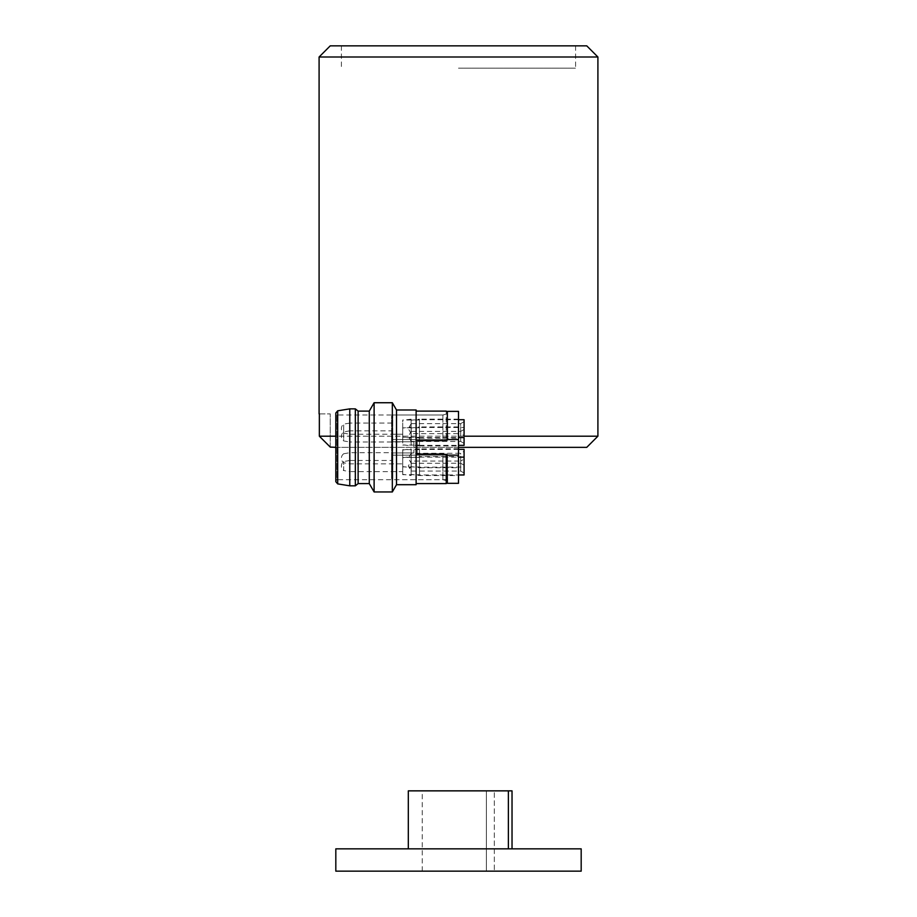 <?xml version="1.0" encoding="UTF-8"?>
<svg xmlns="http://www.w3.org/2000/svg" width="917" height="917" viewBox="0 0 917 917"><rect width="100%" height="100%" fill="white"/><g stroke="black" fill="none" stroke-linecap="round" stroke-linejoin="round"><path stroke-width="0.69" stroke-dasharray="4.58 3.44" d="M358.123 411.103L358.123 483.591M369.276 483.591L369.276 411.103M374.113 491.959L374.113 402.735M355.337 408.867L355.337 485.827M392.327 491.959L392.327 402.735M349.767 408.867L349.767 485.827M396.511 484.703L396.511 409.991M446.235 454.935L442.888 454.041L442.888 479.694L442.888 454.041L416.123 454.041L416.123 483.591L416.123 454.041L442.888 454.041L447.347 455.233C447.347 488.658 447.347 488.658 447.347 455.233C447.347 488.658 447.347 488.658 447.347 455.233L447.347 482.48L447.347 455.233L446.235 454.935L446.235 483.591M447.347 439.461C447.347 403.927 447.347 403.927 447.347 439.461L446.235 439.759C446.235 402.46 446.235 402.46 446.235 439.759L442.888 440.653L416.123 440.653L442.888 440.653L447.347 439.461L447.347 413.808L447.347 439.461M416.123 484.703L416.123 409.991M442.888 454.041L416.123 454.041L416.123 440.653C416.123 402.173 416.123 402.173 416.123 440.653C416.123 402.173 416.123 402.173 416.123 440.653L442.888 440.653L442.888 415L442.888 440.653M335.817 413.005L335.817 481.689M416.123 454.041L416.123 440.653M335.817 413.888L335.817 480.806L336.94 479.694L336.94 415L335.817 413.888M447.347 413.808L442.888 415L336.94 415L336.94 479.694L442.888 479.694L447.347 480.886M402.735 466.054L402.735 474.697L402.735 466.054M419.47 474.697L419.47 457.411L419.47 474.697L402.735 474.697M402.735 458.271L402.735 449.628L402.735 458.271M419.47 466.913L419.47 449.628L419.47 466.913L402.735 466.913M402.735 428.64L402.735 437.283L402.735 428.64M419.47 437.283L419.47 419.997L419.47 437.283L402.735 437.283M402.735 436.423L402.735 427.78L402.735 436.423M419.47 445.066L419.47 427.78L419.47 445.066L402.735 445.066M411.103 474.398L411.103 457.709L411.103 474.41L419.47 475.533L419.47 456.574L419.47 475.533L419.47 456.574L458.5 456.574L458.5 475.533L419.47 475.533L419.47 456.586M458.5 438.12L458.5 419.161L458.5 438.12L419.47 438.12L419.47 419.161L419.47 434.211M458.5 467.75L458.5 448.791L458.5 467.75L419.47 467.75L419.47 448.791L419.47 467.59M458.5 445.903L458.5 426.944L458.5 445.903L419.47 445.903L419.47 426.944L419.47 443.897M349.767 460.483L343.692 461.56A5.571 5.571 0 0 0 343.692 470.559L343.692 461.56L343.692 470.547L349.767 471.625L349.767 460.483L349.767 471.613L402.735 471.625L402.735 460.472L402.735 471.625L391.582 471.625L391.582 460.472L391.582 471.625M402.735 463.761L402.735 452.7L402.735 463.853L391.582 463.853L391.582 452.7L391.582 463.853M402.735 431.918L402.735 423.069L402.735 434.222L391.582 434.222L391.582 423.069L391.582 434.222M402.735 440.813L402.735 430.841L402.735 441.994L391.582 441.994L391.582 430.841L391.582 441.994M458.5 475.533L458.5 456.574M413.888 441.776L413.888 452.929L413.888 441.776L391.582 441.776L413.888 441.776M447.06 455.153L391.582 455.153L391.582 452.929L413.888 452.929L391.582 452.929L391.582 416.123L391.582 478.571L392.694 479.694L392.694 415L392.694 439.541L447.347 439.541L447.347 415L447.347 440.653L447.347 411.378M392.694 439.541L458.5 439.541M417.235 441.776L418.347 440.653L417.235 441.776L417.235 452.929L418.347 454.041L417.235 452.929L417.235 441.776M458.5 411.378L458.5 483.316M458.5 455.153L391.582 455.153L391.582 478.571L391.582 416.123L392.694 415L447.347 415M391.593 455.13L391.593 478.468M418.347 440.653L447.347 440.653L418.347 440.653M447.347 455.153L447.347 479.694L447.347 454.041L418.347 454.041L447.347 454.041L447.347 483.316M447.347 479.694L392.808 479.694L392.808 455.153M411.206 431.586L411.206 425.694L411.206 433.661L460.701 433.661L460.701 425.694L460.701 431.586M411.206 433.661L408.317 428.64L411.206 423.62L411.206 425.694M343.692 424.995L343.692 432.285L343.692 424.995M343.692 431.288L343.692 432.285M411.206 423.62L460.701 423.62L460.701 425.694M349.767 431.918L349.767 425.373L349.767 434.222L402.735 434.222M349.767 425.373L349.767 423.069L391.582 423.069M464.071 432.732L464.071 424.548L464.071 435.621L460.701 433.661M460.701 423.62L464.071 421.671L464.071 424.548M402.735 425.373L402.735 423.058M464.071 421.419L464.071 443.461M402.735 423.746L402.735 435.403L402.735 423.746M411.103 419.161L402.735 420.295L402.735 421.889M411.103 438.12L402.735 436.985L402.735 435.403M419.47 433.879L419.47 423.402L419.47 437.581L458.5 437.569M458.5 419.722L419.47 419.722L419.47 423.402M411.103 423.081L411.103 419.149M411.103 434.211L411.103 438.131M458.5 419.161L419.47 419.161L419.47 423.081M419.47 438.12L411.103 437.008L411.103 420.273L419.47 419.161M411.103 433.558L411.103 423.734M411.206 440.378L411.206 432.457L411.206 441.444L460.701 441.444L460.701 432.457L460.701 440.378M411.206 441.444L408.317 436.423L411.206 431.403L411.206 432.457M343.692 433.649L343.692 439.977L343.692 433.649M343.692 439.977L343.692 439.186M411.206 431.403L460.701 431.403L460.701 432.457M349.767 440.813L349.767 432.022L349.767 441.994L402.735 441.994M349.767 432.022L349.767 430.841L391.582 430.841M460.701 431.403L464.071 429.454L464.071 430.921M460.701 441.444L464.071 443.392L464.071 441.914M402.735 432.022L402.735 430.841M419.47 429.385L419.47 443.461L419.47 427.494L464.071 427.494L464.071 429.385M402.735 429.844L402.735 428.079L411.103 426.944L411.103 445.903L402.735 444.768L402.735 429.844L402.735 443.003M419.47 445.353L419.47 443.461M411.103 443.897L411.103 428.938M458.5 426.944L419.47 426.944L419.47 428.938M419.47 445.903L411.103 444.779L411.103 428.044L419.47 426.944M411.103 443.014L411.103 429.821M411.206 453.342L411.206 463.211L411.206 453.262L460.701 453.262L460.701 463.211L460.701 453.342M411.206 453.262L408.317 458.271L411.206 463.211M343.692 453.846L343.692 453.766A5.571 5.571 0 0 0 343.692 462.776L349.767 463.853L402.735 463.853M411.206 463.291L460.701 463.211M349.767 452.792L349.767 463.761L349.767 452.7L391.582 452.7M464.071 451.428L464.071 465.125L464.071 451.29L460.701 453.262M460.701 463.291L464.071 465.125M464.071 449.353L464.071 456.643M419.47 467.051L419.47 449.502L419.47 467.212L464.071 467.051M402.735 466.478L402.735 450.075L402.735 466.615L411.103 467.75M402.735 450.075L411.103 448.791M458.5 449.353L419.47 449.502M458.5 448.791L419.47 448.952M419.47 448.791L411.103 449.915L411.103 466.65L419.47 467.75M411.103 450.052L411.103 466.501M464.071 473.023L460.701 471.074L411.206 471.074L408.317 466.054L411.206 461.033L411.206 471.074L411.206 461.045L460.701 461.033L460.701 471.074L460.701 461.045L464.071 459.085L464.071 473.012L464.071 459.096M464.071 457.147L464.071 474.96M402.735 474.376L402.735 457.721L402.735 474.376L411.103 475.533L411.103 456.586L411.103 475.51M402.735 457.709L411.103 456.574M419.47 474.96L419.47 457.147L419.47 474.96L458.5 474.972M581.183 848.844L335.817 848.844M508.373 848.844L408.317 848.844L512.03 848.844L508.373 848.844L508.373 790.855L408.317 790.855M581.183 871.15L422.256 871.15L494.32 871.15L494.32 790.855L422.256 790.855L494.32 790.855L486.377 790.855L494.32 790.855L494.32 871.15L335.817 871.15M486.377 871.15L494.32 871.15L486.377 871.15L486.377 790.855L486.377 871.15M512.03 848.844L512.03 790.855L508.373 790.855M319.345 413.888L330.246 413.888L319.345 413.888L319.345 436.194L597.907 436.194M330.246 447.072L330.246 413.888L330.246 447.347L586.754 447.347M464.071 436.194L335.817 436.194M319.093 57.003L597.907 57.003M330.246 45.85L586.754 45.85M458.5 45.85L575.601 45.85L458.5 45.85M458.5 447.347L335.817 447.347M458.5 68.156L575.601 68.156L458.5 68.156M337.697 410.805L337.697 483.889M419.47 457.411L402.735 457.411M419.47 449.628L402.735 449.628M419.47 419.997L402.735 419.997M419.47 427.78L402.735 427.78M349.767 460.472L391.582 460.472M349.767 423.069L343.692 424.135A5.571 5.571 0 0 0 343.692 433.145L349.767 434.222M349.767 430.841L343.692 431.918A5.571 5.571 0 0 0 343.692 440.928L349.767 441.994M419.47 445.341L458.5 445.341M343.692 453.766L349.767 452.7M419.47 457.125L458.5 457.125M411.103 457.686L419.47 456.574M422.256 871.15L422.256 790.855M341.399 45.85L341.399 68.156M575.601 45.85L575.601 68.156"/><path stroke-width="1.38" d="M358.123 411.103L369.276 411.103L369.276 483.591L358.123 483.591L358.123 411.103L355.337 408.867L349.767 408.867L349.767 485.827L355.337 485.827L355.337 408.867M369.276 483.591L374.113 491.959L374.113 402.735L392.327 402.735L392.327 491.959L374.113 491.959M358.123 483.591L355.337 485.827M396.511 409.991L396.511 484.703L416.123 484.703L416.123 409.991L396.511 409.991L392.327 402.735M446.235 454.935L442.888 454.041L446.235 454.935L446.235 483.591L447.347 482.48M447.347 439.461L446.235 439.759C446.235 402.46 446.235 402.46 446.235 439.759L447.347 439.461M337.697 483.889L337.697 410.805L335.817 413.005L335.817 481.689L337.697 483.889L349.767 485.827M416.123 440.653L442.888 440.653M416.123 454.041L442.888 454.041M335.817 413.005L335.817 480.806M447.06 439.541L458.5 439.541L458.5 411.378L447.347 411.378L447.347 439.541M458.5 455.153L447.06 455.153L447.347 483.316L458.5 483.316L458.5 439.541M464.071 435.862L464.071 419.722L458.5 419.722M458.5 445.341L464.071 445.341L464.071 437.569L458.5 437.569M458.5 474.972L464.071 474.972L464.071 449.502M335.817 848.844L581.183 848.844L581.183 871.15L335.817 871.15L335.817 848.844M408.317 848.844L408.317 790.855L508.373 790.855L508.373 848.844M508.373 790.855L512.03 790.855L512.03 848.844M335.817 436.194L319.345 436.194L330.246 447.072L319.345 436.194L319.345 413.888M597.907 57.003L319.093 57.003L330.246 45.85L586.754 45.85L597.907 57.003L597.907 436.194L464.071 436.194M597.907 436.194L586.754 447.347L458.5 447.347M335.817 447.347L330.246 447.072M369.276 411.103L374.113 402.735M396.511 484.703L392.327 491.959M416.123 411.103L446.235 411.103L447.347 412.214M337.697 410.805L349.767 408.867M446.235 483.591L416.123 483.591M458.5 449.353L464.071 449.353M458.5 457.125L464.071 457.125M319.093 57.003L319.093 413.888"/></g></svg>

